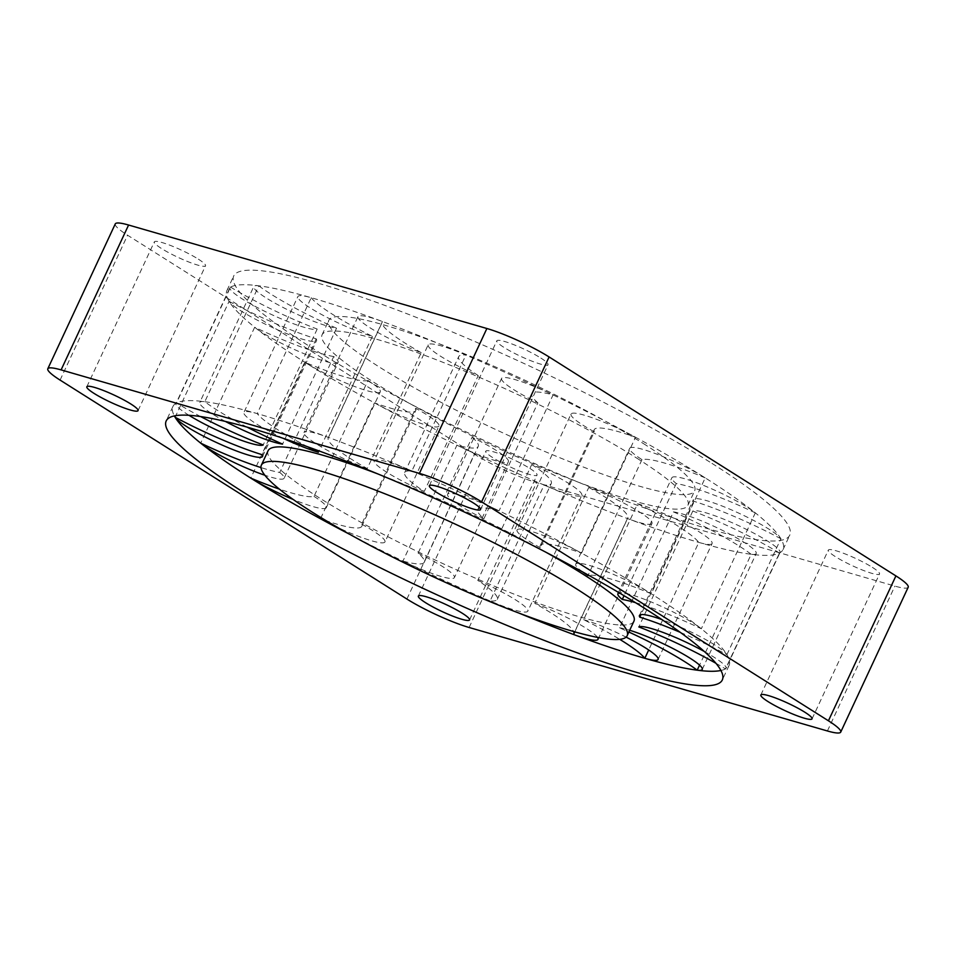<?xml version="1.0" encoding="UTF-8"?>
<svg xmlns="http://www.w3.org/2000/svg" width="956" height="956" viewBox="0 0 956 956"><rect width="100%" height="100%" fill="white"/><g stroke="black" fill="none" stroke-linecap="round" stroke-linejoin="round"><path stroke-width="0.72" stroke-dasharray="4.78 3.58" d="M115.282 223.895A48.433 6.847 -155 0 0 127.566 235.212L474.379 454.16A48.433 6.847 25 0 0 536.591 482.613L894.9 586.1A48.433 6.847 25 0 0 908.2 587.223M529.875 468.44A28.25 3.991 25 0 1 537.045 475.048A28.25 3.991 25 0 1 509.751 466.731A28.25 3.991 25 0 1 485.815 451.184A28.25 3.991 25 0 1 502.593 454.972A28.25 3.991 25 0 1 529.875 468.44M711.969 463.385A306.745 43.331 25 0 1 789.799 535.061A306.745 43.331 25 0 1 493.439 444.839A306.745 43.331 25 0 1 233.682 276.057A306.745 43.331 25 0 1 415.74 317.153A306.745 43.331 25 0 1 711.969 463.385M198.358 259.16A28.25 3.991 25 0 1 205.528 265.756A28.25 3.991 25 0 1 178.234 257.451A28.25 3.991 25 0 1 154.31 241.904A28.25 3.991 25 0 1 171.076 245.68A28.25 3.991 25 0 1 198.358 259.16M540.857 358.07A28.25 3.991 25 0 1 548.027 364.666A28.25 3.991 25 0 1 520.733 356.361A28.25 3.991 25 0 1 496.809 340.814A28.25 3.991 25 0 1 513.575 344.602A28.25 3.991 25 0 1 540.857 358.07M872.374 567.362A28.25 3.991 25 0 1 879.532 573.959A28.25 3.991 25 0 1 852.238 565.653A28.25 3.991 25 0 1 828.314 550.106A28.25 3.991 25 0 1 845.08 553.894A28.25 3.991 25 0 1 872.374 567.362M349.573 534.273A306.745 43.331 -155 0 0 402.942 561.088A306.745 43.331 -155 0 0 490.105 600.954A306.745 43.331 -155 0 0 517.566 612.521M720.932 670.479A306.745 43.331 -155 0 0 725.496 668.925A306.745 43.331 -155 0 0 729.07 665.46A306.745 43.331 -155 0 0 726.918 654.657A306.745 43.331 -155 0 0 701.322 628.761A306.745 43.331 -155 0 0 651.239 593.784A306.745 43.331 -155 0 0 581.547 553.142A306.745 43.331 -155 0 0 499.08 510.815A306.745 43.331 -155 0 0 411.905 470.961A306.745 43.331 -155 0 0 328.565 437.454A306.745 43.331 -155 0 0 257.2 413.601A306.745 43.331 -155 0 0 204.811 401.711A306.745 43.331 -155 0 0 176.525 402.978A306.745 43.331 -155 0 0 172.952 406.443A306.745 43.331 -155 0 0 174.339 415.908M705.217 477.88A89.792 12.691 25 0 0 641.99 459.609A48.433 6.847 25 0 1 629.705 448.292A48.433 6.847 25 0 1 658.445 454.781A48.433 6.847 25 0 1 705.217 477.88A306.745 43.331 25 0 1 755.312 512.858A306.745 43.331 25 0 1 780.897 538.754A306.745 43.331 25 0 1 783.048 549.557A306.745 43.331 25 0 1 779.475 553.022A306.745 43.331 25 0 1 751.189 554.289A306.745 43.331 25 0 1 698.8 542.399A306.745 43.331 25 0 1 627.435 518.546A306.745 43.331 25 0 1 544.095 485.05A306.745 43.331 25 0 1 456.92 445.185A306.745 43.331 25 0 1 374.453 402.858A306.745 43.331 25 0 1 304.761 362.216A306.745 43.331 25 0 1 254.678 327.239A306.745 43.331 25 0 1 229.082 301.343A306.745 43.331 25 0 1 226.931 290.54A306.745 43.331 25 0 1 230.504 287.075A306.745 43.331 25 0 1 258.801 285.808A306.745 43.331 25 0 1 311.19 297.698A306.745 43.331 25 0 1 382.543 321.551A306.745 43.331 25 0 1 465.895 355.046A306.745 43.331 25 0 1 553.058 394.912A306.745 43.331 25 0 1 635.525 437.239A306.745 43.331 25 0 1 705.217 477.88L651.239 593.784A89.792 12.691 25 0 0 588.8 575.357M361.691 524.187A48.433 6.847 25 0 1 384.981 541.921L438.971 426.018A48.433 6.847 25 0 0 415.681 408.284L361.691 524.187A89.792 12.691 25 0 1 361.786 526.302A89.792 12.691 25 0 1 326.092 520.721M384.981 541.921A48.433 6.847 25 0 1 336.835 527.043M508.413 461.664A48.433 6.847 25 0 0 472.097 437.25L418.119 553.154A89.792 12.691 25 0 1 424.261 562.248A89.792 12.691 25 0 1 402.942 561.088A48.433 6.847 25 0 0 454.435 577.567L508.413 461.664A48.433 6.847 25 0 1 456.92 445.185L402.942 561.088M418.119 553.154A48.433 6.847 25 0 1 454.435 577.567M581.822 495.232A48.433 6.847 25 0 0 531.739 464.52L477.761 580.423A89.792 12.691 25 0 1 497.323 599.34A89.792 12.691 25 0 1 490.105 600.954A48.433 6.847 25 0 0 527.843 611.135L581.822 495.232A48.433 6.847 25 0 1 544.095 485.05L490.105 600.954M477.761 580.423A48.433 6.847 25 0 1 527.843 611.135M279.738 472.455A48.433 6.847 25 0 1 284.123 478.251L338.101 362.348A48.433 6.847 25 0 0 333.716 356.552L279.738 472.455A89.792 12.691 25 0 1 260.952 467.568M284.123 478.251A48.433 6.847 25 0 1 264.728 475.192M314.01 496.391A48.433 6.847 25 0 1 326.295 507.708L380.285 391.805A48.433 6.847 25 0 0 367.988 380.476L314.01 496.391A89.792 12.691 25 0 1 279.14 489.03M326.295 507.708A48.433 6.847 25 0 1 292.859 499.331M247.042 427.105A89.792 12.691 25 0 1 204.811 401.711A48.433 6.847 25 0 0 199.78 402.464L253.77 286.561A48.433 6.847 25 0 1 258.801 285.808L204.811 401.711M225.389 421.441A48.433 6.847 25 0 1 199.78 402.464M200.641 416.565A89.792 12.691 25 0 1 176.525 402.978A48.433 6.847 25 0 0 175.964 403.528L229.942 287.625A48.433 6.847 25 0 1 230.504 287.075L176.525 402.978M188.977 415.298A48.433 6.847 25 0 1 175.964 403.528M307.677 446.787A89.792 12.691 25 0 1 257.2 413.601A48.433 6.847 25 0 0 243.9 412.466L297.878 296.563A48.433 6.847 25 0 1 311.19 297.698L257.2 413.601M283.215 438.326A48.433 6.847 25 0 1 243.9 412.466M545.697 552.114A201.8 28.513 -155 0 0 377.704 473.877M268.074 450.754A201.8 28.513 -155 0 0 438.971 561.793A201.8 28.513 -155 0 0 633.947 621.149M598.026 639.349L652.004 523.446A48.433 6.847 25 0 0 588.765 487.44L534.786 603.344A89.792 12.691 25 0 1 573.552 631.45M534.786 603.344A48.433 6.847 25 0 1 597.464 637.305M582.694 571.963A48.433 6.847 25 0 1 575.715 564.195A48.433 6.847 25 0 1 604.467 570.684A48.433 6.847 25 0 1 651.239 593.784M635.429 602.615A89.792 12.691 25 0 1 701.322 628.761A48.433 6.847 25 0 0 657.465 604.634A48.433 6.847 25 0 0 619.249 592.851M680.337 632.382A89.792 12.691 25 0 1 726.918 654.657A48.433 6.847 25 0 0 661.97 619.608M715.925 663.285A89.792 12.691 25 0 1 725.496 668.925A48.433 6.847 25 0 0 726.058 668.375L780.036 552.472A48.433 6.847 25 0 1 779.475 553.022L725.496 668.925M704.333 651.502A48.433 6.847 25 0 1 726.058 668.375M702.23 669.439L756.22 553.536A48.433 6.847 25 0 0 724.325 531.309A48.433 6.847 25 0 0 673.442 511.89L619.452 627.793A89.792 12.691 25 0 1 628.869 632.035M619.452 627.793A48.433 6.847 25 0 1 629.705 630.267M357.974 316.651A48.433 6.847 25 0 0 421.214 352.656L367.235 468.56A89.792 12.691 25 0 1 328.207 437.979A89.792 12.691 25 0 1 328.565 437.454A48.433 6.847 25 0 0 303.996 432.554L357.974 316.651A48.433 6.847 25 0 1 382.543 321.551L328.565 437.454M367.235 468.56A48.433 6.847 25 0 1 303.996 432.554M571.019 414.079A48.433 6.847 25 0 0 594.309 431.813L540.319 547.716A89.792 12.691 25 0 1 540.224 545.601A89.792 12.691 25 0 1 581.547 553.142A48.433 6.847 25 0 0 517.029 529.983L571.019 414.079A48.433 6.847 25 0 1 635.525 437.239L581.547 553.142M540.319 547.716A48.433 6.847 25 0 1 517.029 529.983M501.565 378.433A48.433 6.847 25 0 0 537.881 402.846L483.903 518.75A89.792 12.691 25 0 1 477.749 509.656A89.792 12.691 25 0 1 499.08 510.815A48.433 6.847 25 0 0 447.587 494.336L501.565 378.433A48.433 6.847 25 0 1 553.058 394.912L499.08 510.815M483.903 518.75A48.433 6.847 25 0 1 447.587 494.336M428.157 344.865A48.433 6.847 25 0 0 478.239 375.577L424.261 491.48A89.792 12.691 25 0 1 404.699 472.563A89.792 12.691 25 0 1 411.905 470.961A48.433 6.847 25 0 0 374.178 460.768L428.157 344.865A48.433 6.847 25 0 1 465.895 355.046L411.905 470.961M424.261 491.48A48.433 6.847 25 0 1 374.178 460.768M658.122 659.437L712.101 543.534A48.433 6.847 25 0 0 686.683 524.653A48.433 6.847 25 0 0 637.592 503.764L583.614 619.667A89.792 12.691 25 0 1 619.643 639.289M583.614 619.667A48.433 6.847 25 0 1 626.061 637.114M258.801 285.808A89.792 12.691 25 0 0 336.548 328.207A48.433 6.847 25 0 1 285.653 308.788A48.433 6.847 25 0 1 253.77 286.561M230.504 287.075A89.792 12.691 25 0 0 317.189 329.067A48.433 6.847 25 0 1 268.6 313.162A48.433 6.847 25 0 1 229.942 287.625M229.082 301.343A89.792 12.691 25 0 0 316.209 338.83A48.433 6.847 25 0 1 316.555 340.539A48.433 6.847 25 0 1 274.3 328.362A48.433 6.847 25 0 1 229.082 301.343L175.103 417.246M338.101 362.348A48.433 6.847 25 0 1 302.705 353.146A48.433 6.847 25 0 1 254.678 327.239L200.688 443.142M333.716 356.552A89.792 12.691 25 0 1 254.678 327.239M438.971 426.018A48.433 6.847 25 0 1 374.453 402.858L320.475 518.761M415.681 408.284A89.792 12.691 25 0 1 415.776 410.399A89.792 12.691 25 0 1 374.453 402.858M472.097 437.25A89.792 12.691 25 0 1 478.251 446.344A89.792 12.691 25 0 1 456.92 445.185M531.739 464.52A89.792 12.691 25 0 1 551.301 483.437A89.792 12.691 25 0 1 544.095 485.039M380.285 391.805A48.433 6.847 25 0 1 351.533 385.316A48.433 6.847 25 0 1 304.761 362.216L250.783 478.12M367.988 380.476A89.792 12.691 25 0 1 304.761 362.216M311.19 297.698A89.792 12.691 25 0 0 372.386 336.333A48.433 6.847 25 0 1 323.295 315.444A48.433 6.847 25 0 1 297.878 296.563M652.004 523.446A48.433 6.847 25 0 1 627.435 518.546L573.457 634.449M588.765 487.44A89.792 12.691 25 0 1 627.793 518.021A89.792 12.691 25 0 1 627.435 518.546M779.475 553.022A89.792 12.691 25 0 0 692.801 511.03A48.433 6.847 25 0 1 741.378 526.935A48.433 6.847 25 0 1 780.036 552.472M756.22 553.536A48.433 6.847 25 0 1 751.189 554.289L699.565 665.113M673.442 511.89A89.792 12.691 25 0 1 751.189 554.289M780.897 538.754A89.792 12.691 25 0 0 693.769 501.267A48.433 6.847 25 0 1 693.423 499.558A48.433 6.847 25 0 1 735.678 511.735A48.433 6.847 25 0 1 780.897 538.754L726.918 654.657M636.72 458.091A201.8 28.513 25 0 1 687.926 505.246A201.8 28.513 25 0 1 492.949 445.89A201.8 28.513 25 0 1 322.053 334.851A201.8 28.513 25 0 1 441.839 361.882A201.8 28.513 25 0 1 636.72 458.091M421.214 352.656A89.792 12.691 25 0 1 382.185 322.064A89.792 12.691 25 0 1 382.543 321.551M755.312 512.858A89.792 12.691 25 0 0 676.262 483.545A48.433 6.847 25 0 1 671.877 477.749A48.433 6.847 25 0 1 707.273 486.951A48.433 6.847 25 0 1 755.312 512.858L701.322 628.761M537.881 402.846A89.792 12.691 25 0 1 531.739 393.752A89.792 12.691 25 0 1 553.058 394.912M594.309 431.813A89.792 12.691 25 0 1 594.214 429.698A89.792 12.691 25 0 1 635.525 437.239M478.239 375.577A89.792 12.691 25 0 1 458.677 356.66A89.792 12.691 25 0 1 465.895 355.046M712.101 543.534A48.433 6.847 25 0 1 698.8 542.399L648.694 649.984M637.592 503.764A89.792 12.691 25 0 1 698.8 542.399M336.548 328.207L282.558 444.11M317.189 329.067L263.199 444.97M316.209 338.83L262.231 454.733M372.386 336.333L318.408 452.236M641.99 459.609L588.227 575.034M676.262 483.545L624.029 595.696M693.769 501.267L640.974 614.624M692.801 511.03L638.811 626.933M643.472 443.608A201.8 28.513 25 0 1 694.677 490.763A201.8 28.513 25 0 1 499.701 431.407A201.8 28.513 25 0 1 328.804 320.356A201.8 28.513 25 0 1 448.579 347.398A201.8 28.513 25 0 1 643.472 443.608M60.085 380.094L127.566 235.212M406.898 599.042L474.379 454.16M469.121 627.495L536.591 482.613M827.418 730.97L894.9 586.1M480.545 509.548L548.027 364.666M429.328 485.696L496.809 340.814M729.07 665.46L722.318 679.943M172.952 406.443L166.201 420.939M138.058 410.638L205.528 265.756M86.829 386.774L154.31 241.904M469.563 619.93L537.045 475.048M418.346 596.066L485.815 451.184M812.062 718.84L879.532 573.959M760.833 694.988L828.314 550.106M783.048 549.557L789.799 535.061M226.931 290.54L233.682 276.057M361.786 526.302L415.776 410.399M424.261 562.248L478.251 446.344M497.323 599.34L551.301 483.437M262.577 456.442L316.555 340.539M574.807 631.808L627.793 518.021M575.715 564.195L629.705 448.292M617.899 593.652L671.877 477.749M639.445 615.461L693.423 499.558M328.207 437.979L382.185 322.064M540.224 545.601L594.214 429.698M477.749 509.656L531.739 393.752M404.699 472.563L458.677 356.66M687.926 505.246L694.677 490.763M322.053 334.851L328.804 320.356"/><path stroke-width="1.43" d="M47.8 368.777A48.433 6.847 -155 0 1 61.1 369.9L419.409 473.387A48.433 6.847 25 0 1 481.621 501.84L828.434 720.788A48.433 6.847 25 0 1 840.718 732.105A48.433 6.847 25 0 1 827.418 730.97L469.121 627.495A48.433 6.847 25 0 1 406.898 599.042L60.085 380.094A48.433 6.847 -155 0 1 47.8 368.777L115.282 223.895A48.433 6.847 -155 0 1 128.582 225.03L486.879 328.505A48.433 6.847 25 0 1 549.103 356.958L895.915 575.906A48.433 6.847 25 0 1 908.2 587.223L840.718 732.105M473.375 502.952A28.25 3.991 25 0 1 480.545 509.548A28.25 3.991 25 0 1 453.252 501.243A28.25 3.991 25 0 1 429.328 485.696A28.25 3.991 25 0 1 446.094 489.484A28.25 3.991 25 0 1 473.375 502.952M566.705 648.933A306.745 43.331 -155 0 0 638.07 672.797A306.745 43.331 -155 0 0 690.459 684.675A306.745 43.331 -155 0 0 718.745 683.421A306.745 43.331 -155 0 0 722.318 679.943A306.745 43.331 -155 0 0 720.167 669.14A306.745 43.331 -155 0 0 694.582 643.245A306.745 43.331 -155 0 0 644.487 608.267A306.745 43.331 -155 0 0 574.795 567.625A306.745 43.331 -155 0 0 492.328 525.31A306.745 43.331 -155 0 0 405.165 485.445A306.745 43.331 -155 0 0 321.814 451.949A306.745 43.331 -155 0 0 250.46 428.085A306.745 43.331 -155 0 0 198.071 416.207A306.745 43.331 -155 0 0 169.774 417.461A306.745 43.331 -155 0 0 166.201 420.939A306.745 43.331 -155 0 0 168.352 431.742A306.745 43.331 -155 0 0 193.949 457.637A306.745 43.331 -155 0 0 244.031 492.615A306.745 43.331 -155 0 0 313.723 533.257A306.745 43.331 -155 0 0 396.19 575.572A306.745 43.331 -155 0 0 483.366 615.437A306.745 43.331 -155 0 0 566.705 648.933M130.888 404.03A28.25 3.991 25 0 1 138.058 410.638A28.25 3.991 25 0 1 110.753 402.321A28.25 3.991 25 0 1 86.829 386.774A28.25 3.991 25 0 1 103.607 390.562A28.25 3.991 25 0 1 130.888 404.03M462.393 613.322A28.25 3.991 25 0 1 469.563 619.93A28.25 3.991 25 0 1 442.27 611.613A28.25 3.991 25 0 1 418.346 596.066A28.25 3.991 25 0 1 435.111 599.854A28.25 3.991 25 0 1 462.393 613.322M804.892 712.244A28.25 3.991 25 0 1 812.062 718.84A28.25 3.991 25 0 1 784.768 710.535A28.25 3.991 25 0 1 760.833 694.988A28.25 3.991 25 0 1 777.61 698.776A28.25 3.991 25 0 1 804.892 712.244M517.566 612.521A306.745 43.331 -155 0 0 573.457 634.449A306.745 43.331 -155 0 0 644.81 658.302A306.745 43.331 -155 0 0 697.199 670.192A306.745 43.331 -155 0 0 720.932 670.479M174.339 415.908A306.745 43.331 -155 0 0 175.103 417.246A306.745 43.331 -155 0 0 200.688 443.142A306.745 43.331 -155 0 0 250.783 478.12A306.745 43.331 -155 0 0 320.475 518.761A306.745 43.331 -155 0 0 349.573 534.273M326.092 520.721A89.792 12.691 25 0 1 320.475 518.761A48.433 6.847 25 0 0 336.835 527.043M260.952 467.568A89.792 12.691 25 0 1 200.688 443.142A48.433 6.847 25 0 0 264.728 475.192M279.14 489.03A89.792 12.691 25 0 1 250.783 478.12A48.433 6.847 25 0 0 292.859 499.331M225.389 421.441A48.433 6.847 25 0 0 282.558 444.11A89.792 12.691 25 0 1 247.042 427.105M188.977 415.298A48.433 6.847 25 0 0 233.264 437.239A48.433 6.847 25 0 0 263.199 444.97A89.792 12.691 25 0 1 200.641 416.565M262.231 454.733A89.792 12.691 25 0 1 175.103 417.246A48.433 6.847 25 0 0 220.322 444.265A48.433 6.847 25 0 0 262.577 456.442A48.433 6.847 25 0 0 262.231 454.733M283.215 438.326A48.433 6.847 25 0 0 318.408 452.236A89.792 12.691 25 0 1 307.677 446.787M627.196 635.644A201.8 28.513 -155 0 0 575.99 588.49A201.8 28.513 -155 0 0 381.109 492.28A201.8 28.513 -155 0 0 261.323 465.237A201.8 28.513 -155 0 0 432.22 576.277A201.8 28.513 -155 0 0 627.196 635.644L633.947 621.149A201.8 28.513 -155 0 0 582.742 573.994A201.8 28.513 -155 0 0 545.697 552.114M377.704 473.877A201.8 28.513 -155 0 0 268.074 450.754L261.323 465.237M573.552 631.45A89.792 12.691 25 0 1 573.815 633.936A89.792 12.691 25 0 1 573.457 634.449A48.433 6.847 25 0 0 598.026 639.349A48.433 6.847 25 0 0 597.464 637.305M588.227 575.034L588.012 575.524A89.792 12.691 25 0 1 588.8 575.357M588.012 575.524A48.433 6.847 25 0 1 582.694 571.963M624.029 595.696L622.284 599.448A89.792 12.691 25 0 1 635.429 602.615M622.284 599.448A48.433 6.847 25 0 1 617.899 593.652A48.433 6.847 25 0 1 619.249 592.851M640.974 614.624L639.791 617.17A89.792 12.691 25 0 1 680.337 632.382M639.791 617.17A48.433 6.847 25 0 1 639.445 615.461A48.433 6.847 25 0 1 661.97 619.608M704.333 651.502A48.433 6.847 25 0 0 638.811 626.933A89.792 12.691 25 0 1 715.925 663.285M628.869 632.035A89.792 12.691 25 0 1 697.199 670.192A48.433 6.847 25 0 0 702.23 669.439A48.433 6.847 25 0 0 678.019 651.203A48.433 6.847 25 0 0 629.705 630.267M619.643 639.289A89.792 12.691 25 0 1 644.81 658.302A48.433 6.847 25 0 0 658.122 659.437A48.433 6.847 25 0 0 626.061 637.114M699.565 665.113L697.199 670.192M648.694 649.984L644.81 658.302M61.1 369.9L128.582 225.03M419.409 473.387L486.879 328.505M481.621 501.84L549.103 356.958M828.434 720.788L895.915 575.906M573.815 633.936L574.807 631.808"/></g></svg>
